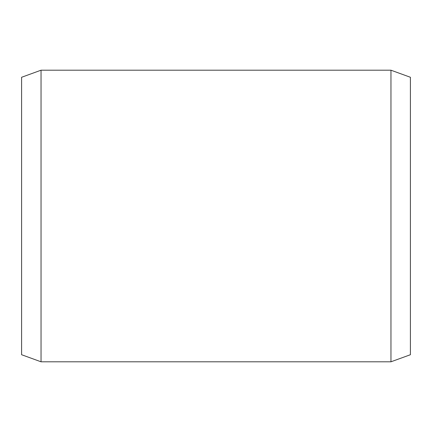 <?xml version="1.0" encoding="UTF-8"?>
<svg xmlns="http://www.w3.org/2000/svg" width="432" height="432" viewBox="0 0 432 432"><rect width="100%" height="100%" fill="white"/><g stroke="black" fill="none" stroke-linecap="round" stroke-linejoin="round"><path stroke-width="0.65" d="M410.4 77.274L410.4 354.726L390.96 361.8L390.96 70.2L410.4 77.274M41.04 361.8L21.6 354.726L21.6 77.274L41.04 70.2L41.04 361.8L390.96 361.8M41.04 70.2L390.96 70.2"/></g></svg>
